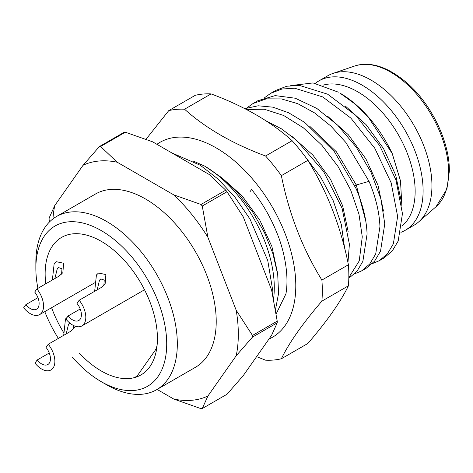 <?xml version="1.0" encoding="UTF-8"?>
<svg xmlns="http://www.w3.org/2000/svg" width="473" height="473" viewBox="0 0 473 473"><rect width="100%" height="100%" fill="white"/><g stroke="black" fill="none" stroke-linecap="round" stroke-linejoin="round"><path stroke-width="0.71" d="M354.815 65.966C370.891 61.035 388.652 67.03 408.098 83.946C432.068 105.237 449.752 142.604 449.35 171.12L446.914 189.005L436.065 206.701A81.776 47.217 60 0 0 448.635 172.391A81.776 47.217 60 0 0 415.933 93.364A81.776 47.217 60 0 0 354.815 65.966L332.962 73.421A86.275 49.813 -120 0 1 397.444 102.328A86.275 49.813 -120 0 1 431.944 185.694A86.275 49.813 60 0 1 418.682 221.89A86.275 49.813 60 0 1 414.076 225.189L405.237 230.292A86.275 49.813 60 0 0 423.104 190.802A86.275 49.813 -120 0 0 385.448 103.977A86.275 49.813 -120 0 0 318.968 80.865A86.275 49.813 -120 0 0 315.379 83.313M401.979 225.982A81.273 46.922 -120 0 0 415.146 191.311A81.273 46.922 -120 0 0 357.683 91.774A81.273 46.922 -120 0 0 322.917 85.223M392.229 153.542L368.715 117.771L354.017 103.268L339.998 93.122A92.123 53.189 60 0 1 392.229 153.542L400.501 180.887L401.867 205.932M405.237 230.292A86.275 49.813 60 0 1 400.909 232.338M332.962 73.421A86.275 49.813 -120 0 0 327.807 75.763L318.968 80.865M132.901 377.986A79.399 45.84 60 0 1 79.588 353.426A79.399 45.84 60 0 0 140.984 374.918A79.399 45.84 60 0 0 129.354 266.222A79.399 45.84 60 0 0 61.591 237.399A79.399 45.84 60 0 1 124.689 260.747A79.399 45.84 60 0 1 157.273 343.315A25.004 14.438 60 0 1 154.949 350.664L138.258 374.415A25.004 14.438 60 0 1 135.449 377.016A25.004 14.438 60 0 1 132.901 377.986M63.66 332.549A79.399 45.84 60 0 1 51.61 307.687A79.399 45.84 60 0 0 63.66 332.549M45.775 283.794A79.399 45.84 60 0 1 61.591 237.399L61.591 237.399A79.399 45.84 60 0 0 45.775 283.794M72.576 357.47A92.525 53.419 -120 0 0 101.287 381.705A92.525 53.419 -120 0 0 166.709 343.936A92.525 53.419 -120 0 0 101.287 230.611A92.525 53.419 -120 0 0 35.859 268.386A92.525 53.419 -120 0 0 37.911 288.335M44.781 311.63A92.525 53.419 -120 0 0 58.374 338.408M35.859 268.386L35.859 262.261A100.028 57.753 -120 0 1 56.577 216.474A100.028 57.753 -120 0 1 133.658 243.27A100.028 57.753 -120 0 1 177.322 343.936A100.028 57.753 -120 0 1 156.604 389.722A100.028 57.753 -120 0 1 106.591 384.768L101.287 381.705M156.604 389.722L195.503 367.267A100.028 57.753 -120 0 0 216.22 321.474A100.028 57.753 -120 0 0 172.556 220.808A100.028 57.753 -120 0 0 95.481 194.013L56.577 216.474M157.107 389.433L173.786 399.064A131.281 75.798 -120 0 0 207.907 396.019L236.204 355.761A131.281 75.798 -120 0 0 236.204 310.264L207.907 237.334A131.281 75.798 -120 0 0 173.786 194.888L117.192 162.209A131.281 75.798 -120 0 0 83.071 165.26L54.773 205.519A131.281 75.798 -120 0 0 52.941 218.904M173.786 399.064L201.007 408.654A143.786 83.017 -120 0 0 202.261 408.542L207.907 396.019M202.261 408.542L227.01 394.251L243.276 375.597L271.573 335.345L277.219 322.823A143.786 83.017 -120 0 0 277.219 321.149L252.47 335.44L236.204 310.264M236.204 355.761L252.47 337.113A143.786 83.017 60 0 0 252.47 335.44M207.907 237.334L202.261 206.033A143.786 83.017 -120 0 0 201.007 204.472L173.786 194.888M117.192 162.209L100.589 146.5A143.786 83.017 -120 0 0 99.336 146.606L83.071 165.26M54.773 205.519L49.127 218.041A143.786 83.017 60 0 0 49.127 219.714L49.446 221.973M277.219 322.823L252.47 337.113M277.219 321.149L271.573 289.848L243.276 216.918L227.01 191.742L202.261 206.033M227.01 191.742A143.786 83.017 -120 0 0 225.757 190.181L201.007 204.472M225.757 190.181L209.155 174.466L152.56 141.794L125.339 132.209L100.589 146.5M125.339 132.209A143.786 83.017 -120 0 0 124.086 132.316L99.336 146.606M192.83 160.885L204.821 166.177L222.062 177.913L238.309 193.516L252.7 212.081L264.448 232.55L272.933 253.741L277.716 274.441L278.562 293.461L275.469 309.709M204.821 166.177A99.626 57.523 60 0 1 273.53 299.084M304.813 156.125L320.865 177.493L333.211 200.7L341.317 224.515L344.61 248.13M347.951 262.55L349.399 244.257L342.062 208.132L323.514 171.374L296.595 140.304L281.405 128.81L265.755 120.698M348.808 278.29L356.961 271.319L362.874 261.321L367.083 234.046C366.534 219.785 362.897 204.697 356.175 188.774L334.275 151.537L304.789 122.489L288.731 112.816L272.886 107.17L258.128 105.781L244.819 108.666M246.398 109.482L264.295 109.216L283.646 115.471L303.364 127.828L321.912 145.264L338.053 166.514L350.67 189.986L358.96 214.139L362.265 236.831L359.244 260.901L348.826 277.55M246.995 107.856L253.055 103.498L266.34 98.845L281.394 98.916L297.742 103.658L314.651 112.952L330.864 126.072L345.875 142.509L369.035 181.348C375.757 197.271 379.399 212.359 379.943 226.62L375.698 253.989L369.726 264.011L361.52 270.952L354.626 273.855M361.52 270.952L366.344 268.167L374.533 261.238L380.511 251.222L384.768 223.835L380.871 198.837L371.116 172.491L356.317 147.233L337.545 125.079L316.809 108.418L295.3 98.224L275.174 95.611L257.874 100.714L253.055 103.498M221.37 177.351L242.282 196.053L259.766 220.081L271.91 246.557L277.397 272.342M372.304 263.644L379.204 260.747L387.411 253.794L393.37 243.808L397.627 216.415L391.159 182.826L374.782 148.256L350.824 118.067L322.763 96.947L294.697 88.215L281.967 89.019L270.739 93.287L264.679 97.651M275.558 90.503L286.792 86.234L299.521 85.43L327.588 94.168L355.655 115.288L379.612 145.483L395.984 180.053L402.452 213.642L398.189 241.029L392.229 251.015L384.023 257.962L379.204 260.747M292.101 136.52L313.008 155.221L330.497 179.243L342.635 205.725L348.128 231.504M309.785 126.309L336.451 151.845L356.27 184.984L365.812 221.299M338.337 92.164L313.061 82.935L290.765 85.589M327.482 116.11L348.382 134.811L365.865 158.833L378.004 185.31L383.491 211.088M345.148 105.893L366.055 124.594L383.544 148.617L395.688 175.099L401.175 200.877M268.966 339.052A112.533 64.972 -120 0 0 256.005 183.199A112.533 64.972 -120 0 0 156.912 144.306M276.155 313.948L285.934 293.845C289.399 274.305 283.629 249.129 277.178 233.573C270.751 217.432 262.219 202.74 251.589 189.49L249.815 192.008M281.37 358.771C289.009 342.943 302.519 323.727 321.888 301.13A137.537 79.405 60 0 0 321.888 280.069C302.513 248.644 289.009 213.837 281.37 175.649A137.537 79.405 60 0 0 273.69 165.52A137.537 79.405 60 0 0 265.578 156.001L292.101 140.688A137.537 79.405 60 0 1 300.213 150.207A137.537 79.405 60 0 1 307.893 160.335C327.263 191.754 340.773 226.561 348.412 264.756A137.537 79.405 60 0 1 348.412 285.816C340.773 301.638 327.269 320.854 307.893 343.457L281.37 358.771A137.537 79.405 60 0 1 265.578 360.178L256.591 356.66M265.578 156.001C232.698 143.792 205.69 128.195 184.547 109.216A137.537 79.405 60 0 0 168.755 110.629L195.278 95.315A137.537 79.405 60 0 1 211.07 93.902C243.944 106.112 270.952 121.703 292.101 140.688M281.37 175.649L307.893 160.335M184.547 109.216L211.07 93.902M168.755 110.629L146.021 139.269M321.888 280.069L348.412 264.756M321.888 301.13L348.412 285.816M52.385 279.981L54.159 263.638L56.257 261.687L63.613 263.236L62.862 272.667L59.013 276.149L36.912 288.908A18.754 10.826 60 0 1 41.766 312.635A18.754 10.826 -120 0 1 39.661 314.586A18.754 10.826 -120 0 1 23.65 307.781L25.861 304.636A12.505 7.219 -120 0 0 36.533 309.171A12.505 7.219 -120 0 0 37.941 307.87A12.505 7.219 -120 0 0 34.7 292.054L36.912 288.908M61.596 274.174L61.957 268.759L58.528 267.6L57.233 268.841L54.892 278.532M37.941 297.659L25.861 304.636M94.653 291.303L96.433 274.967L98.532 273.016L105.887 274.565L105.13 283.989L101.287 287.478L79.18 300.237A18.754 10.826 60 0 1 84.034 323.958A18.754 10.826 -120 0 1 81.93 325.915A18.754 10.826 -120 0 1 65.918 319.104L68.13 315.958A12.505 7.219 -120 0 0 78.802 320.499A12.505 7.219 -120 0 0 80.209 319.198A12.505 7.219 -120 0 0 76.975 303.382L79.18 300.237M103.865 285.497L104.226 280.081L100.796 278.928L99.501 280.164L97.166 289.854M80.209 308.987L68.13 315.958M63.713 335.327L65.487 318.991L67.201 317.277M49.263 353.012L37.19 359.983L34.978 363.128A18.754 10.826 -120 0 0 50.983 369.939A18.754 10.826 -120 0 0 53.094 367.982A18.754 10.826 60 0 0 48.24 344.261L70.341 331.502L74.19 328.014L75.219 326.21M72.925 329.521L73.687 325.584M69.744 323.018L68.555 324.188L66.22 333.879M37.19 359.983A12.505 7.219 -120 0 0 47.862 364.523A12.505 7.219 -120 0 0 49.263 363.217A12.505 7.219 -120 0 0 46.029 347.407L48.24 344.261M354.862 185.794L356.27 184.984L369.035 181.348M275.558 90.509L270.739 93.287M436.065 206.701L418.682 221.89M171.746 152.874L200.298 165.26L218.26 179.214L234.809 196.969L249.981 219.023L267.759 260.558L272.815 290.966L272.933 296.104M94.488 282.931L39.661 314.586M144.525 289.772L81.93 325.915"/></g></svg>
